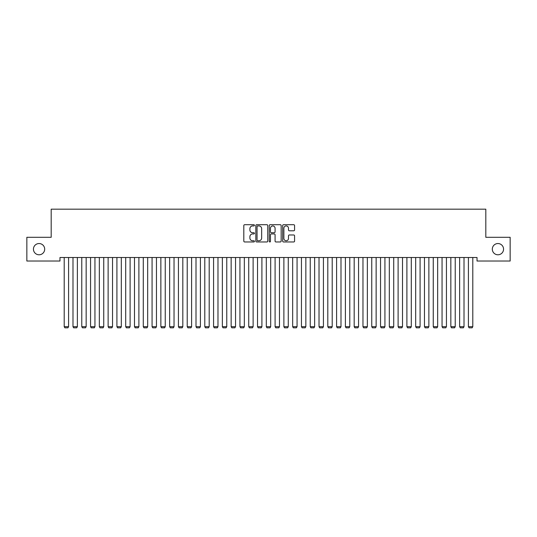 <?xml version="1.0" encoding="UTF-8"?>
<svg xmlns="http://www.w3.org/2000/svg" width="537" height="537" viewBox="0 0 537 537"><rect width="100%" height="100%" fill="white"/><g stroke="black" fill="none" stroke-linecap="round" stroke-linejoin="round"><path stroke-width="0.81" d="M254.444 225.318A0.604 0.604 0 0 0 253.84 224.714L244.671 224.714A0.859 0.859 0 0 0 243.811 225.58L243.811 241.106A0.859 0.859 0 0 0 244.671 241.965L253.84 241.965A0.604 0.604 0 0 0 254.444 241.361A0.604 0.604 0 0 0 253.84 240.757L252.652 240.757A2.759 2.759 0 0 1 249.893 237.998L249.893 236.703A2.759 2.759 0 0 1 252.652 233.944L253.84 233.944A0.604 0.604 0 0 0 254.444 233.34A0.604 0.604 0 0 0 253.84 232.736L252.652 232.736A2.759 2.759 0 0 1 249.893 229.977L249.893 228.681A2.759 2.759 0 0 1 252.652 225.923L253.84 225.923A0.604 0.604 0 0 0 254.444 225.318M492.315 249.161A5.625 5.625 0 0 0 497.933 254.786A5.625 5.625 0 0 0 503.558 249.161A5.625 5.625 0 0 0 497.933 243.536A5.625 5.625 0 0 0 492.315 249.161M33.442 249.161A5.625 5.625 0 0 0 39.067 254.786A5.625 5.625 0 0 0 44.685 249.161A5.625 5.625 0 0 0 39.067 243.536A5.625 5.625 0 0 0 33.442 249.161M293.705 230.796A0.859 0.859 0 0 0 294.571 229.937L294.571 225.58A0.859 0.859 0 0 0 293.705 224.714L283.529 224.714A0.859 0.859 0 0 0 282.67 225.58L282.67 241.106A0.859 0.859 0 0 0 283.529 241.965L293.705 241.965A0.859 0.859 0 0 0 294.571 241.106L294.571 235.844A0.859 0.859 0 0 0 293.705 234.978L289.349 234.978A0.859 0.859 0 0 0 288.49 235.844L288.49 238.455A2.309 2.309 0 0 1 286.181 240.757A2.309 2.309 0 0 1 283.872 238.455L283.872 228.232A2.309 2.309 0 0 1 286.181 225.923A2.309 2.309 0 0 1 288.49 228.232L288.49 229.937A0.859 0.859 0 0 0 289.349 230.796L293.705 230.796M477.024 257.505L59.976 257.505L59.976 261.022L26.85 261.022L26.85 237.294L51.19 237.294L51.19 209.175L485.81 209.175L485.81 237.294L510.15 237.294L510.15 261.022L477.024 261.022L477.024 257.505M267.748 225.58A0.859 0.859 0 0 0 266.882 224.714L256.706 224.714A0.859 0.859 0 0 0 255.84 225.58L255.84 241.106A0.859 0.859 0 0 0 256.706 241.965L266.882 241.965A0.859 0.859 0 0 0 267.748 241.106L267.748 225.58M270.118 224.714L280.294 224.714A0.859 0.859 0 0 1 281.16 225.58L281.16 241.106A0.859 0.859 0 0 1 280.294 241.965L275.937 241.965A0.859 0.859 0 0 1 275.078 241.106L275.078 234.81A0.859 0.859 0 0 0 274.212 233.944L271.326 233.944A0.859 0.859 0 0 0 270.46 234.81L270.46 241.361A0.604 0.604 0 0 1 269.856 241.965A0.604 0.604 0 0 1 269.252 241.361L269.252 225.58A0.859 0.859 0 0 1 270.118 224.714M257.653 225.923A0.604 0.604 0 0 0 257.048 226.527L257.048 240.153A0.604 0.604 0 0 0 257.653 240.757L258.901 240.757A2.759 2.759 0 0 0 261.667 237.998L261.667 228.681A2.759 2.759 0 0 0 258.901 225.923L257.653 225.923M275.078 228.272A2.309 2.309 0 0 0 272.769 225.97A2.309 2.309 0 0 0 270.46 228.272L270.46 231.877A0.859 0.859 0 0 0 271.326 232.736L274.212 232.736A0.859 0.859 0 0 0 275.078 231.877L275.078 228.272M68.588 257.505L68.588 326.677L64.198 326.677L64.198 257.505M68.588 326.677L67.931 327.825L64.856 327.825L64.198 326.677M77.375 257.505L77.375 326.677L72.985 326.677L72.985 257.505M77.375 326.677L76.717 327.825L73.643 327.825L72.985 326.677M86.162 257.505L86.162 326.677L81.772 326.677L81.772 257.505M86.162 326.677L85.504 327.825L82.43 327.825L81.772 326.677M94.948 257.505L94.948 326.677L90.558 326.677L90.558 257.505M94.948 326.677L94.29 327.825L91.216 327.825L90.558 326.677M103.742 257.505L103.742 326.677L99.345 326.677L99.345 257.505M103.742 326.677L103.077 327.825L100.003 327.825L99.345 326.677M112.528 257.505L112.528 326.677L108.132 326.677L108.132 257.505M112.528 326.677L111.864 327.825L108.789 327.825L108.132 326.677M121.315 257.505L121.315 326.677L116.918 326.677L116.918 257.505M121.315 326.677L120.657 327.825L117.576 327.825L116.918 326.677M130.102 257.505L130.102 326.677L125.705 326.677L125.705 257.505M130.102 326.677L129.444 327.825L126.363 327.825L125.705 326.677M138.888 257.505L138.888 326.677L134.492 326.677L134.492 257.505M138.888 326.677L138.231 327.825L135.156 327.825L134.492 326.677M147.675 257.505L147.675 326.677L143.278 326.677L143.278 257.505M147.675 326.677L147.017 327.825L143.943 327.825L143.278 326.677M156.462 257.505L156.462 326.677L152.072 326.677L152.072 257.505M156.462 326.677L155.804 327.825L152.73 327.825L152.072 326.677M165.248 257.505L165.248 326.677L160.858 326.677L160.858 257.505M165.248 326.677L164.59 327.825L161.516 327.825L160.858 326.677M174.035 257.505L174.035 326.677L169.645 326.677L169.645 257.505M174.035 326.677L173.377 327.825L170.303 327.825L169.645 326.677M182.822 257.505L182.822 326.677L178.432 326.677L178.432 257.505M182.822 326.677L182.164 327.825L179.09 327.825L178.432 326.677M191.608 257.505L191.608 326.677L187.218 326.677L187.218 257.505M191.608 326.677L190.95 327.825L187.876 327.825L187.218 326.677M200.402 257.505L200.402 326.677L196.005 326.677L196.005 257.505M200.402 326.677L199.737 327.825L196.663 327.825L196.005 326.677M209.188 257.505L209.188 326.677L204.792 326.677L204.792 257.505M209.188 326.677L208.524 327.825L205.449 327.825L204.792 326.677M217.975 257.505L217.975 326.677L213.578 326.677L213.578 257.505M217.975 326.677L217.317 327.825L214.236 327.825L213.578 326.677M226.762 257.505L226.762 326.677L222.365 326.677L222.365 257.505M226.762 326.677L226.104 327.825L223.023 327.825L222.365 326.677M235.548 257.505L235.548 326.677L231.152 326.677L231.152 257.505M235.548 326.677L234.891 327.825L231.816 327.825L231.152 326.677M244.335 257.505L244.335 326.677L239.938 326.677L239.938 257.505M244.335 326.677L243.677 327.825L240.603 327.825L239.938 326.677M253.122 257.505L253.122 326.677L248.732 326.677L248.732 257.505M253.122 326.677L252.464 327.825L249.39 327.825L248.732 326.677M261.908 257.505L261.908 326.677L257.518 326.677L257.518 257.505M261.908 326.677L261.25 327.825L258.176 327.825L257.518 326.677M270.695 257.505L270.695 326.677L266.305 326.677L266.305 257.505M270.695 326.677L270.037 327.825L266.963 327.825L266.305 326.677M279.482 257.505L279.482 326.677L275.092 326.677L275.092 257.505M279.482 326.677L278.824 327.825L275.75 327.825L275.092 326.677M288.268 257.505L288.268 326.677L283.878 326.677L283.878 257.505M288.268 326.677L287.61 327.825L284.536 327.825L283.878 326.677M297.062 257.505L297.062 326.677L292.665 326.677L292.665 257.505M297.062 326.677L296.397 327.825L293.323 327.825L292.665 326.677M305.848 257.505L305.848 326.677L301.452 326.677L301.452 257.505M305.848 326.677L305.184 327.825L302.109 327.825L301.452 326.677M314.635 257.505L314.635 326.677L310.238 326.677L310.238 257.505M314.635 326.677L313.977 327.825L310.896 327.825L310.238 326.677M323.422 257.505L323.422 326.677L319.025 326.677L319.025 257.505M323.422 326.677L322.764 327.825L319.683 327.825L319.025 326.677M332.208 257.505L332.208 326.677L327.812 326.677L327.812 257.505M332.208 326.677L331.551 327.825L328.476 327.825L327.812 326.677M340.995 257.505L340.995 326.677L336.598 326.677L336.598 257.505M340.995 326.677L340.337 327.825L337.263 327.825L336.598 326.677M349.782 257.505L349.782 326.677L345.392 326.677L345.392 257.505M349.782 326.677L349.124 327.825L346.05 327.825L345.392 326.677M358.568 257.505L358.568 326.677L354.178 326.677L354.178 257.505M358.568 326.677L357.911 327.825L354.836 327.825L354.178 326.677M367.355 257.505L367.355 326.677L362.965 326.677L362.965 257.505M367.355 326.677L366.697 327.825L363.623 327.825L362.965 326.677M376.142 257.505L376.142 326.677L371.752 326.677L371.752 257.505M376.142 326.677L375.484 327.825L372.409 327.825L371.752 326.677M384.928 257.505L384.928 326.677L380.538 326.677L380.538 257.505M384.928 326.677L384.27 327.825L381.196 327.825L380.538 326.677M393.722 257.505L393.722 326.677L389.325 326.677L389.325 257.505M393.722 326.677L393.057 327.825L389.983 327.825L389.325 326.677M402.508 257.505L402.508 326.677L398.112 326.677L398.112 257.505M402.508 326.677L401.844 327.825L398.769 327.825L398.112 326.677M411.295 257.505L411.295 326.677L406.898 326.677L406.898 257.505M411.295 326.677L410.637 327.825L407.556 327.825L406.898 326.677M420.082 257.505L420.082 326.677L415.685 326.677L415.685 257.505M420.082 326.677L419.424 327.825L416.343 327.825L415.685 326.677M428.868 257.505L428.868 326.677L424.472 326.677L424.472 257.505M428.868 326.677L428.211 327.825L425.136 327.825L424.472 326.677M437.655 257.505L437.655 326.677L433.258 326.677L433.258 257.505M437.655 326.677L436.997 327.825L433.923 327.825L433.258 326.677M446.442 257.505L446.442 326.677L442.052 326.677L442.052 257.505M446.442 326.677L445.784 327.825L442.71 327.825L442.052 326.677M455.228 257.505L455.228 326.677L450.838 326.677L450.838 257.505M455.228 326.677L454.571 327.825L451.496 327.825L450.838 326.677M464.015 257.505L464.015 326.677L459.625 326.677L459.625 257.505M464.015 326.677L463.357 327.825L460.283 327.825L459.625 326.677M472.802 257.505L472.802 326.677L468.412 326.677L468.412 257.505M472.802 326.677L472.144 327.825L469.07 327.825L468.412 326.677"/></g></svg>
